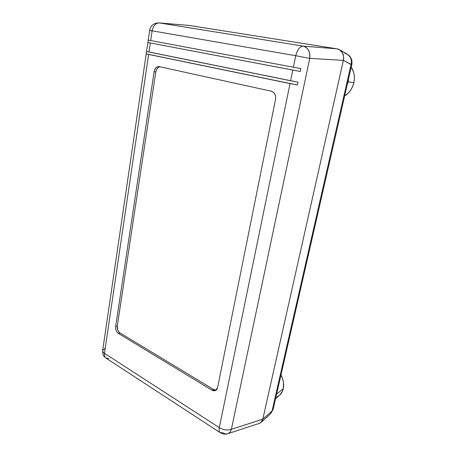 <?xml version="1.0" encoding="UTF-8"?>
<svg xmlns="http://www.w3.org/2000/svg" width="457" height="457" viewBox="0 0 457 457"><rect width="100%" height="100%" fill="white"/><g stroke="black" fill="none" stroke-linecap="round" stroke-linejoin="round"><path stroke-width="0.69" d="M108.897 358.511L106.041 358.134C104.704 357.208 104.185 355.597 104.47 353.301L148.634 54.44L146.211 53.875L146.566 51.487L148.988 52.035L150.324 42.975L292.806 70.07L290.612 80.746L148.988 52.035L150.324 42.975L147.879 42.501L148.234 40.09L150.684 40.547L152.124 30.825L295.753 55.731L293.394 67.208L150.684 40.547L152.124 30.825L295.753 55.731L293.394 67.208L300.877 68.613L300.283 71.481L292.806 70.07L290.612 80.746L298.05 82.186L297.456 85.025L290.029 83.58L219.32 427.655L104.47 353.301L148.634 54.44L290.029 83.58L219.32 427.655L104.47 353.301C103.145 352.416 102.545 351.484 102.671 350.513L104.939 348.388M160.007 66.796C157.819 67.173 156.414 68.893 155.803 71.938L154.118 71.709C154.86 68.259 156.477 66.545 158.962 66.573L157.505 66.722L155.968 67.733L154.78 69.487L154.118 71.709L115.667 326.469L115.655 328.486L116.175 330.514L117.158 332.25L118.443 333.439L211.979 390.192L213.79 390.838L215.498 390.564L216.835 389.415L217.601 387.559L275.531 99.352L275.64 96.616L274.886 94.108L273.395 92.217L271.389 91.229L159.167 66.613L271.389 91.229C274.651 92.383 276.034 95.09 275.531 99.352L217.601 387.559L215.464 390.581L211.979 390.192L118.443 333.439L120.06 332.97L213.528 389.501L211.979 390.192L213.528 389.501L120.06 332.97L118.769 331.788L117.786 330.057L117.283 326.024L115.667 326.469L154.118 71.709L155.803 71.938L117.283 326.024L155.803 71.938L156.465 69.721L157.654 67.973L159.19 66.968M220.314 432.733C222.628 434.179 225.101 434.51 227.729 433.727L227.992 433.63C229.568 433.019 230.699 431.579 231.391 429.312C230.716 431.631 229.5 433.099 227.729 433.727C226.141 434.201 224.536 433.864 222.919 432.705L220.314 432.733C219.166 431.928 218.834 430.231 219.32 427.655C218.834 430.231 219.166 431.928 220.314 432.733L106.041 358.134C104.704 357.208 104.185 355.597 104.47 353.301C103.145 352.416 102.545 351.484 102.671 350.513L149.65 30.448L152.124 30.825C153.215 25.678 155.591 23.044 159.259 22.919C155.591 23.044 153.215 25.678 152.124 30.825L149.65 30.448C150.719 25.506 153.803 22.987 158.905 22.879L189.329 25.461L159.259 22.919L303.185 46.128C299.786 46.437 297.313 49.636 295.753 55.731L309.732 58.37L295.753 55.731C297.313 49.636 299.786 46.437 303.185 46.128L159.259 22.919L188.952 25.415M231.391 429.312C227.535 430.58 223.513 430.026 219.32 427.655C223.513 430.026 227.535 430.58 231.391 429.312L309.732 58.37C310.149 55.24 309.743 52.544 308.515 50.281C307.31 48.014 305.527 46.631 303.185 46.128C308.081 47.619 310.263 51.698 309.732 58.37L231.391 429.312L262.792 419.2L231.391 429.312M151.81 30.945L149.65 30.448M259.33 423.376L259.633 423.268C261.187 422.662 262.238 421.308 262.792 419.2L343.378 60.37L309.732 58.37L343.378 60.37C343.944 57.439 343.641 54.909 342.459 52.778C341.282 50.641 339.477 49.333 337.038 48.842L303.185 46.128L337.038 48.842L189.329 25.461L337.038 48.842L339.557 49.739L342.464 52.772L340.151 50.133L337.038 48.842L340.162 50.133L342.464 52.772C343.647 54.897 343.95 57.428 343.378 60.353L351.781 64.757L351.05 64.551L272.104 410.872L270.515 413.882L273.097 409.455L272.104 410.872L262.792 419.212L343.378 60.37L343.59 56.377L342.459 52.778L343.595 56.365L343.378 60.353L262.792 419.212L261.038 422.399L259.639 423.273L261.638 421.748L262.792 419.2L272.104 410.872L351.05 64.551C352.027 59.993 350.816 56.571 347.406 54.274L350.308 57.268C351.462 59.33 351.707 61.758 351.05 64.551L343.378 60.353L262.792 419.212L261.638 421.754L259.639 423.273L227.752 433.716M215.338 390.141L213.528 389.501L216.19 390.124M300.877 68.613L148.234 40.09L300.877 68.613L148.234 40.09L147.879 42.501L300.283 71.481L147.879 42.501L300.283 71.481L300.877 68.613M146.566 51.487L298.05 82.186L297.456 85.025L146.857 54.057L297.456 85.025L146.211 53.875L146.566 51.487M117.283 326.024C117.043 329.074 117.969 331.394 120.06 332.97L118.443 333.439C116.358 331.856 115.432 329.531 115.667 326.469L117.283 326.024M344.858 53.338L347.4 54.269L339.62 49.779M189.324 25.455L337.049 48.848L189.324 25.455M276.605 394.105L283.249 388.781C284.197 384.206 283.443 379.584 280.981 374.917L282.866 379.487L283.517 382.675L283.249 388.781L276.605 394.105M277.056 396.779L279.181 395.534M279.587 395.202L282.346 391.46L283.249 388.781C282.615 391.449 281.415 393.568 279.65 395.151L275.542 398.744M353.855 82.768C355.089 76.885 354.215 71.686 351.233 67.162L353.501 71.818L354.266 75.348L354.381 79.05L353.855 82.768L347.903 81.746L353.855 82.768L352.695 86.356L350.965 89.675L348.737 92.582L344.664 95.947C349.314 92.982 352.376 88.589 353.855 82.768M347.194 84.865L348.308 81.706L347.931 81.637L348.308 81.706L348.668 78.398L348.308 81.706L347.194 84.871M105.978 358.094C104.15 355.946 102.791 356.883 102.665 350.57M261.107 422.342L270.521 413.871L273.097 409.455L351.781 64.757C352.581 60.25 351.119 56.754 347.4 54.269"/></g></svg>
